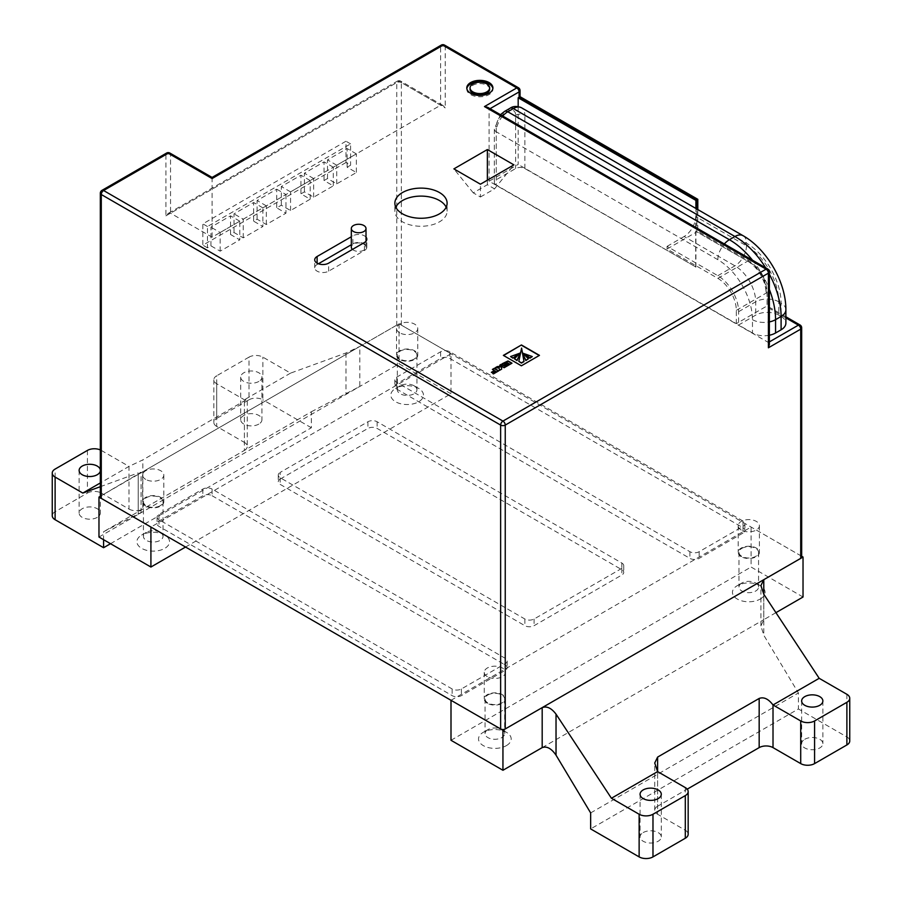 <?xml version="1.0" encoding="UTF-8"?>
<svg xmlns="http://www.w3.org/2000/svg" width="902" height="902" viewBox="0 0 902 902"><rect width="100%" height="100%" fill="white"/><g stroke="black" fill="none" stroke-linecap="round" stroke-linejoin="round"><path stroke-width="0.68" stroke-dasharray="4.51 3.38" d="M399.642 359.458A10.61 6.122 180 0 1 396.53 355.129A10.61 6.122 180 0 1 403.081 349.469A10.61 6.122 180 0 1 414.638 350.799A10.61 6.122 180 0 1 417.75 355.129A10.61 6.122 180 0 1 411.199 360.789A10.61 6.122 180 0 1 399.642 359.458M399.642 332.804A10.61 6.122 180 0 1 396.53 328.475A10.61 6.122 180 0 1 403.081 322.815A10.61 6.122 180 0 1 414.638 324.145A10.61 6.122 180 0 1 417.75 328.475A10.61 6.122 180 0 1 411.199 334.135A10.61 6.122 180 0 1 399.642 332.804M145.718 506.056A10.61 6.122 180 0 1 142.606 501.726A10.61 6.122 180 0 1 149.157 496.066A10.61 6.122 180 0 1 160.725 497.397A10.61 6.122 180 0 1 163.826 501.726A10.61 6.122 180 0 1 157.275 507.386A10.61 6.122 180 0 1 145.718 506.056M145.718 479.402A10.61 6.122 180 0 1 142.606 475.072A10.61 6.122 180 0 1 149.157 469.412A10.61 6.122 180 0 1 160.725 470.743A10.61 6.122 180 0 1 163.826 475.072A10.61 6.122 180 0 1 157.275 480.732A10.61 6.122 180 0 1 145.718 479.402M487.362 703.301A10.61 6.122 180 0 1 484.25 698.971A10.61 6.122 180 0 1 490.801 693.311A10.61 6.122 180 0 1 502.358 694.641A10.61 6.122 180 0 1 505.47 698.971A10.61 6.122 180 0 1 498.919 704.631A10.61 6.122 180 0 1 487.362 703.301M487.362 676.647A10.61 6.122 180 0 1 484.25 672.317A10.61 6.122 180 0 1 490.801 666.657A10.61 6.122 180 0 1 502.358 667.987A10.61 6.122 180 0 1 505.47 672.317A10.61 6.122 180 0 1 498.919 677.977A10.61 6.122 180 0 1 487.362 676.647M741.275 556.703A10.61 6.122 180 0 1 738.174 552.374A10.61 6.122 180 0 1 744.725 546.713A10.61 6.122 180 0 1 756.282 548.044A10.61 6.122 180 0 1 759.394 552.374A10.61 6.122 180 0 1 752.843 558.034A10.61 6.122 180 0 1 741.275 556.703M741.275 530.049A10.61 6.122 180 0 1 738.174 525.719A10.61 6.122 180 0 1 744.725 520.059A10.61 6.122 180 0 1 756.282 521.379A10.61 6.122 180 0 1 759.394 525.719A10.61 6.122 180 0 1 752.843 531.379A10.61 6.122 180 0 1 741.275 530.049M352.445 249.426A7.34 4.239 0 0 0 353.471 250.17A7.34 4.239 0 0 0 361.476 251.083A7.34 4.239 0 0 0 366.009 247.171A7.34 4.239 0 0 0 363.856 244.171A7.34 4.239 0 0 0 355.85 243.247A7.34 4.239 0 0 0 351.318 247.171M395.809 207.189A26.113 15.075 0 0 0 394.873 211.192A26.113 15.075 0 0 0 402.529 221.847A26.113 15.075 0 0 0 430.987 225.117A26.113 15.075 0 0 0 447.11 211.192A26.113 15.075 0 0 0 446.174 207.189M318.383 263.767L317.109 264.5A8.163 4.713 0 0 0 314.719 267.826A8.163 4.713 0 0 0 317.109 271.164A8.163 4.713 0 0 0 328.655 271.164L364.431 250.497A8.163 4.713 0 0 0 366.821 247.171A8.163 4.713 0 0 0 361.792 242.818A8.163 4.713 0 0 0 352.896 243.833L351.318 244.746M489.651 89.242A9.798 5.649 0 0 0 486.776 85.239A9.798 5.649 0 0 0 476.109 84.021A9.798 5.649 0 0 0 470.066 89.242M466.853 88.576A13.056 7.543 0 0 0 466.796 89.242A13.056 7.543 0 0 0 470.618 94.575A13.056 7.543 0 0 0 484.848 96.21A13.056 7.543 0 0 0 492.909 89.242A13.056 7.543 0 0 0 492.864 88.576M743.011 533.048L699.151 558.372A6.528 3.766 180 0 1 689.917 558.372L396.756 389.112A6.528 3.766 180 0 1 394.839 386.439A6.528 3.766 180 0 1 396.756 383.778L440.616 358.455A6.528 3.766 180 0 1 449.85 358.455L743.011 527.715A6.528 3.766 180 0 1 744.917 530.376A6.528 3.766 180 0 1 743.011 533.048L743.011 526.385L699.151 551.708A6.528 3.766 180 0 1 689.917 551.708L396.756 382.448A6.528 3.766 180 0 1 394.839 379.776A6.528 3.766 180 0 1 396.756 377.115L440.616 351.791A6.528 3.766 180 0 1 449.85 351.791L743.011 521.052A6.528 3.766 180 0 1 744.917 523.712A6.528 3.766 180 0 1 743.011 526.385M280.184 479.075L367.903 428.427A6.528 3.766 180 0 1 377.137 428.427L621.816 569.692A6.528 3.766 180 0 1 623.733 572.364A6.528 3.766 180 0 1 621.816 575.025L534.097 625.672A6.528 3.766 180 0 1 524.863 625.672L280.184 484.397A6.528 3.766 180 0 1 278.267 481.736A6.528 3.766 180 0 1 280.184 479.075L280.184 472.411L367.903 421.764A6.528 3.766 180 0 1 377.137 421.764L621.816 563.028A6.528 3.766 180 0 1 623.733 565.701A6.528 3.766 180 0 1 621.816 568.361L534.097 619.009A6.528 3.766 180 0 1 524.863 619.009L280.184 477.733A6.528 3.766 180 0 1 278.267 475.072A6.528 3.766 180 0 1 280.184 472.411M212.083 495.728L505.244 664.988A6.528 3.766 180 0 1 507.161 667.649A6.528 3.766 180 0 1 505.244 670.321L461.384 695.634A6.528 3.766 180 0 1 452.15 695.634L158.989 526.385A6.528 3.766 180 0 1 157.083 523.712A6.528 3.766 180 0 1 158.989 521.052L202.849 495.728A6.528 3.766 180 0 1 212.083 495.728L212.083 489.064L505.244 658.325A6.528 3.766 180 0 1 507.161 660.986A6.528 3.766 180 0 1 505.244 663.658L461.384 688.97A6.528 3.766 180 0 1 452.15 688.97L158.989 519.721A6.528 3.766 180 0 1 157.083 517.049A6.528 3.766 180 0 1 158.989 514.388L202.849 489.064A6.528 3.766 180 0 1 212.083 489.064M100.325 497.058A3.27 1.883 180 0 1 101.283 495.728L396.756 325.137A3.27 1.883 180 0 1 401.367 325.137L800.717 555.7A3.27 1.883 180 0 1 801.675 557.03M366.009 237.125A8.163 4.713 0 0 0 352.896 235.839L351.318 236.752M345.973 162.54L202.849 245.175L202.849 223.854L345.973 141.219L345.973 162.54L350.585 165.213L347.123 167.208L356.358 172.541L336.739 183.873L327.505 178.54L324.043 180.535L333.278 185.868L313.648 197.2L304.414 191.867L300.952 193.862L310.187 199.195L290.568 210.527L281.334 205.194L276.722 207.855L285.957 213.188L266.327 224.519L257.093 219.186L253.631 221.182L262.865 226.515L243.247 237.846L234.013 232.513L230.551 234.509L239.785 239.842L220.167 251.173L210.933 245.84L207.471 247.836L207.471 226.515L350.585 143.88L350.585 165.213M489.087 181.201L489.087 109.232L768.403 270.499L768.403 342.467L489.087 181.201L518.176 164.412L518.176 106.571M769.361 335.24A16.326 9.426 180 0 1 752.471 332.996L752.471 319.669A48.967 28.266 -120 0 0 717.845 259.697L496.247 131.76L496.247 185.068L736.314 323.671L766.091 306.477L800.717 326.468L800.717 555.7M496.247 185.068A6.528 3.766 180 0 1 494.33 182.396A6.528 3.766 180 0 1 496.247 179.735L515.64 168.539A6.528 3.766 180 0 1 524.863 168.539L695.916 267.026L518.176 164.412M752.471 332.996L738.625 325.002L755.707 315.136A16.326 9.426 180 0 1 778.787 315.136L778.787 301.809A45.709 26.383 -120 0 0 746.473 245.84L695.69 216.514A16.326 9.426 -60 0 1 684.144 236.504L734.927 265.831A29.383 16.958 60 0 1 755.707 301.809L755.707 315.136M524.863 168.539L524.863 115.23L746.473 243.168A48.967 28.266 60 0 1 781.098 303.151L781.098 316.478L778.787 315.136M781.098 316.478A16.326 9.426 180 0 1 785.879 323.142M736.314 323.671L736.314 310.344A26.113 15.075 -120 0 0 717.845 278.357L667.063 249.042L696.84 231.848L749.934 262.493A22.854 13.192 60 0 1 766.091 290.489L766.091 293.15A26.113 15.075 -120 0 0 747.623 261.163L696.84 231.848L696.84 208.993M695.916 267.026L695.916 208.463M695.69 267.161L695.69 216.514M667.063 249.042L667.063 246.37L717.845 275.696A29.383 16.958 60 0 1 738.625 311.675L738.625 325.002M667.063 246.37L684.144 236.504M769.361 341.914L768.403 342.467L769.361 344.575M487.734 107.349L489.087 109.232L490.045 108.68M101.283 495.728L101.283 191.867L165.912 154.546L165.912 215.849L168.223 213.413L170.534 213.188L212.083 237.181L440.616 105.241L442.916 105.466L445.227 107.902L445.227 46.6L519.101 89.242L519.101 97.236L696.84 199.861L696.84 231.848M502.515 363.844L502.955 364.363L506.349 362.401L507.646 363.145M506.225 365.975L506.687 366.516L511.738 363.326M504.782 364.803L505.255 365.333L508.345 363.551L509.382 364.149M499.979 365.31L501.704 366.573M501.377 368.016L502.414 366.979L504.15 367.982L505.842 366.742M495.739 367.757L499.178 368.32L499.652 370.553L501.613 369.155M492.988 373.653L493.428 374.172L498.716 370.846M491.59 372.447L491.996 372.954L495.029 371.207L496.134 371.838M492.627 369.549L494.397 370.835M503.598 355.523L521.401 366.065L539.238 355.501M532.27 356.831L523.622 353.742M528.414 359.064L522.281 352.829M524.006 361.601L521.604 348.352L518.819 361.601M520.544 352.829L514.411 359.064M519.214 353.742L510.555 356.831M212.083 237.181L212.083 178.54L440.616 46.6L440.616 105.241L399.056 81.248L170.534 213.188L170.534 154.546L212.083 178.54M350.585 143.88L345.973 141.219M207.471 226.515L202.849 223.854M207.471 247.836L202.849 245.175M327.505 178.54L327.505 159.88L347.123 148.548L347.123 167.208M304.414 191.867L304.414 173.207L324.043 161.875L324.043 180.535M281.334 205.194L281.334 186.534L300.952 175.202L300.952 193.862M257.093 219.186L257.093 200.526L276.722 189.195L276.722 207.855M234.013 232.513L234.013 213.853L253.631 202.522L253.631 221.182M210.933 245.84L210.933 227.18L230.551 215.849L230.551 234.509M313.648 197.2L313.648 178.54L333.278 167.208L333.278 185.868M333.278 167.208L324.043 161.875M313.648 178.54L304.414 173.207M290.568 210.527L290.568 191.867L310.187 180.535L310.187 199.195M310.187 180.535L300.952 175.202M290.568 191.867L281.334 186.534M266.327 224.519L266.327 205.859L285.957 194.528L276.722 189.195M266.327 205.859L257.093 200.526M285.957 194.528L285.957 213.188M220.167 251.173L220.167 232.513L210.933 227.18M220.167 232.513L239.785 221.182L239.785 239.842M239.785 221.182L230.551 215.849M243.247 237.846L243.247 219.186L234.013 213.853M243.247 219.186L262.865 207.855L262.865 226.515M262.865 207.855L253.631 202.522M336.739 183.873L336.739 165.213L356.358 153.881L356.358 172.541M356.358 153.881L347.123 148.548M336.739 165.213L327.505 159.88M480.428 196.997L494.533 188.868L487.362 184.718L473.257 192.859L480.428 196.997L480.428 184.2M473.257 192.859L453.886 168.877M487.362 184.718L487.362 180.197M494.533 188.868L513.903 164.874M760.318 599.018A16.326 9.426 -0 0 0 760.318 585.691A16.326 9.426 -0 0 0 737.238 585.691L737.238 585.691A16.326 9.426 -0 0 0 737.238 599.018A16.326 9.426 -0 0 0 760.318 599.018M741.861 583.019L737.238 585.691L741.85 583.019A9.798 5.649 180 0 1 755.707 583.019A9.798 5.649 180 0 1 758.571 587.022A9.798 5.649 180 0 1 755.707 591.024A9.798 5.649 180 0 1 745.029 592.242A9.798 5.649 180 0 1 738.986 587.022A9.798 5.649 180 0 1 741.85 583.019A9.798 5.649 180 0 1 741.861 583.019M506.405 745.616A16.326 9.426 -0 0 0 506.405 732.289A16.326 9.426 -0 0 0 483.314 732.289L483.314 732.289A16.326 9.426 -0 0 0 483.314 745.616A16.326 9.426 -0 0 0 506.405 745.616M487.937 729.628L483.314 732.289L487.937 729.628A9.798 5.649 180 0 1 501.783 729.628A9.798 5.649 180 0 1 504.658 733.619A9.798 5.649 180 0 1 501.783 737.622A9.798 5.649 180 0 1 491.116 738.851A9.798 5.649 180 0 1 485.062 733.619A9.798 5.649 180 0 1 487.937 729.628L487.937 729.628M741.861 548.371A9.798 5.649 180 0 1 752.527 547.142A9.798 5.649 180 0 1 758.571 552.374A9.798 5.649 180 0 1 755.707 556.365A9.798 5.649 180 0 1 745.029 557.594A9.798 5.649 180 0 1 738.986 552.374A9.798 5.649 180 0 1 741.861 548.371M487.937 694.968A9.798 5.649 180 0 1 498.603 693.751A9.798 5.649 180 0 1 504.658 698.971A9.798 5.649 180 0 1 501.783 702.974A9.798 5.649 180 0 1 491.116 704.191A9.798 5.649 180 0 1 485.062 698.971A9.798 5.649 180 0 1 487.937 694.968M643.171 832.58A10.61 6.122 180 0 1 654.739 831.249A10.61 6.122 180 0 1 661.29 836.909A10.61 6.122 180 0 1 658.178 841.239A10.61 6.122 180 0 1 646.61 842.569A10.61 6.122 180 0 1 640.07 836.909A10.61 6.122 180 0 1 643.171 832.58M804.764 739.29A10.61 6.122 180 0 1 816.321 737.96A10.61 6.122 180 0 1 822.872 743.62A10.61 6.122 180 0 1 819.76 747.95A10.61 6.122 180 0 1 808.203 749.28A10.61 6.122 180 0 1 801.652 743.62A10.61 6.122 180 0 1 804.764 739.29M451 700.302L751.084 527.05L751.084 567.031L803.028 597.011M451 740.283L751.084 567.031M775.934 612.661L763.78 619.674L760.916 625.887L763.78 635.222L798.405 692.973L798.405 708.972L590.652 828.915M542.181 747.611L763.78 619.674L763.78 594.204L763.78 635.222M590.652 812.916L798.405 692.973M846.888 694.303L846.888 736.957L798.405 708.972M846.888 736.957A9.798 5.649 180 0 1 849.752 740.948M657.603 806.253A9.798 5.649 0 0 0 654.728 810.255A9.798 5.649 0 0 0 657.603 814.258L657.603 771.605L657.603 806.253L687.211 789.16M685.306 787.593L685.306 830.246L657.603 814.258M685.306 830.246A9.798 5.649 180 0 1 688.17 834.249M801.675 556.252L751.084 527.05M146.293 532.383L141.682 535.044A16.326 9.426 0 0 0 141.682 548.371A16.326 9.426 0 0 0 164.762 548.371A16.326 9.426 0 0 0 164.762 535.044A16.326 9.426 0 0 0 141.682 535.044L146.293 532.383A9.798 5.649 180 0 1 160.15 532.383A9.798 5.649 180 0 1 163.014 536.374A9.798 5.649 180 0 1 160.139 540.377A9.798 5.649 180 0 1 149.473 541.606A9.798 5.649 180 0 1 143.429 536.374A9.798 5.649 180 0 1 146.293 532.383M400.217 385.774L395.595 388.446A16.326 9.426 0 0 0 395.595 401.773A16.326 9.426 0 0 0 418.686 401.773A16.326 9.426 0 0 0 418.686 388.446A16.326 9.426 0 0 0 395.595 388.446L400.217 385.774A9.798 5.649 180 0 1 414.063 385.774A9.798 5.649 180 0 1 416.938 389.777A9.798 5.649 180 0 1 414.063 393.779A9.798 5.649 180 0 1 403.397 394.997A9.798 5.649 180 0 1 397.342 389.777A9.798 5.649 180 0 1 400.217 385.774M160.139 505.729A9.798 5.649 180 0 1 149.473 506.947A9.798 5.649 180 0 1 143.429 501.726A9.798 5.649 180 0 1 146.293 497.724A9.798 5.649 180 0 1 156.971 496.506A9.798 5.649 180 0 1 163.014 501.726A9.798 5.649 180 0 1 160.139 505.729M414.063 359.12A9.798 5.649 180 0 1 403.397 360.349A9.798 5.649 180 0 1 397.342 355.129A9.798 5.649 180 0 1 400.217 351.126A9.798 5.649 180 0 1 410.884 349.897A9.798 5.649 180 0 1 416.938 355.129A9.798 5.649 180 0 1 414.063 359.12M258.829 424.098A10.61 6.122 180 0 1 247.261 425.428A10.61 6.122 180 0 1 240.71 419.768A10.61 6.122 180 0 1 243.822 415.439A10.61 6.122 180 0 1 255.39 414.108A10.61 6.122 180 0 1 261.93 419.768A10.61 6.122 180 0 1 258.829 424.098M258.829 381.445A10.61 6.122 180 0 1 247.261 382.775A10.61 6.122 180 0 1 240.71 377.115A10.61 6.122 180 0 1 243.822 372.785A10.61 6.122 180 0 1 255.39 371.455A10.61 6.122 180 0 1 261.93 377.115A10.61 6.122 180 0 1 258.829 381.445M97.236 517.387A10.61 6.122 180 0 1 85.679 518.718A10.61 6.122 180 0 1 79.128 513.058A10.61 6.122 180 0 1 82.24 508.728A10.61 6.122 180 0 1 93.797 507.398A10.61 6.122 180 0 1 100.347 513.058A10.61 6.122 180 0 1 97.236 517.387M185.541 547.04L451 393.779L451 353.798L399.056 323.807L359.819 346.458L345.973 352.975L290.568 373.124L262.865 357.124A9.798 5.649 0 0 0 249.02 357.124L249.02 399.778L216.694 418.427L216.694 375.784A9.798 5.649 0 0 0 213.83 379.787A9.798 5.649 0 0 0 216.694 383.778L244.397 399.778L247.272 399.169L142.832 459.896L128.986 466.413L100.325 482.953M249.02 357.124L216.694 375.784M290.568 373.124L244.397 399.778L244.397 442.42A9.798 5.649 0 0 1 247.272 446.422L247.272 399.169M451 353.798L150.916 527.05M98.972 537.04L138.22 514.388C141.952 512.201 141.952 512.054 138.22 513.948L103.595 531.718L103.595 539.712M451 393.779L399.056 363.788L138.22 514.388C141.952 512.201 141.952 512.054 138.22 513.948L138.22 472.93L141.084 472.31L100.325 496.28M110.518 543.703L311.348 427.762L311.348 411.763L103.595 531.718M311.348 411.763L359.819 386.451L359.819 346.458L138.22 474.407L138.22 514.388M52.248 515.718A9.798 5.649 180 0 1 55.112 511.727L55.112 469.074M87.426 450.414L87.426 493.067L55.112 511.727M87.426 493.067A9.798 5.649 180 0 1 101.283 493.067L101.283 450.414A9.798 5.649 0 0 0 100.325 449.929M101.283 450.414L128.986 466.413L128.986 509.055L101.283 493.067M128.986 509.055A9.798 5.649 0 0 0 142.832 509.055L142.832 459.896M244.397 401.255L244.397 450.414L142.832 509.055M244.397 450.414A9.798 5.649 0 0 0 247.272 446.422M216.694 383.778L216.694 426.432L244.397 442.42M216.694 426.432A9.798 5.649 180 0 1 213.83 422.429A9.798 5.649 180 0 1 216.694 418.427M249.02 399.778A9.798 5.649 180 0 1 262.865 399.778L262.865 357.124M311.348 427.762L262.865 399.778M100.325 469.998A10.61 6.122 180 0 1 100.347 470.404A10.61 6.122 180 0 1 100.325 470.821M100.325 486.697L138.22 472.93M399.056 323.807L399.056 363.788M328.655 271.164L328.655 263.159M769.361 274.174A65.294 37.692 -120 0 0 765.685 267.826M752.493 260.204A65.294 37.692 60 0 1 769.361 289.407M165.912 215.849L396.756 82.578L396.756 325.137M401.367 325.137L401.367 82.578L445.227 107.902M785.879 317.899L766.091 306.477M717.845 278.357L747.623 261.163A3.27 1.883 -60 0 1 749.258 261.005A3.27 1.883 -60 0 1 749.934 262.493M736.314 310.344L766.091 293.15A3.27 1.883 -0 0 0 767.05 291.82A3.27 1.883 -0 0 0 766.091 290.489M496.247 179.735L496.247 126.427A9.798 5.649 -60 0 1 503.169 114.43L508.705 111.228A9.798 5.649 -60 0 1 515.64 115.23L515.64 168.539M785.879 309.814A16.326 9.426 0 0 0 781.098 303.151M743.09 235.704A16.326 9.426 -60 0 1 746.473 243.168M515.64 115.23A6.528 3.766 0 0 1 524.863 115.23A16.326 9.426 120 0 0 521.491 107.755M752.471 319.669A16.326 9.426 0 0 0 769.361 321.913M717.845 259.697A16.326 9.426 -60 0 1 724.351 243.957M502.741 116.008A16.326 9.426 120 0 0 496.247 131.76A6.528 3.766 180 0 1 494.33 129.087A6.528 3.766 180 0 1 496.247 126.427M738.625 311.675L755.707 301.809A16.326 9.426 0 0 1 778.787 301.809M717.845 275.696L734.927 265.831A16.326 9.426 -60 0 0 746.473 245.84M510.058 108.24A6.528 3.766 -120 0 0 508.705 111.228M504.522 111.442A6.528 3.766 -120 0 0 503.169 114.43M101.96 190.367A3.27 1.883 60 0 0 101.283 191.867A3.27 1.883 0 0 0 100.325 193.197M767.726 268.999A3.27 1.883 -60 0 1 768.403 270.499A3.27 1.883 180 0 1 769.361 271.829M166.588 153.047A3.27 1.883 -120 0 0 165.912 154.546A3.27 1.883 180 0 1 170.534 154.546A3.27 1.883 -60 0 0 169.858 153.047M442.916 105.466L400.691 81.09A3.27 3.27 0 0 0 397.432 81.09A3.27 1.883 60 0 0 396.756 82.578A3.27 1.883 180 0 1 401.367 82.578A3.27 1.883 120 0 0 400.691 81.09A3.27 1.883 120 0 0 399.056 81.248A3.27 1.883 60 0 0 397.432 81.09L168.223 213.413M801.675 327.798A3.27 1.883 0 0 0 800.717 326.468A3.27 1.883 -60 0 0 800.04 324.979M441.292 45.1A3.27 1.883 60 0 0 440.616 46.6A3.27 1.883 180 0 1 445.227 46.6A3.27 1.883 120 0 0 444.551 45.1M520.048 90.572A3.27 1.883 180 0 0 519.101 89.242A3.27 1.883 120 0 0 518.424 87.742M364.431 250.497L364.431 242.503M352.896 243.833L352.896 235.839M317.109 264.5L317.109 263.159M202.849 489.064L202.849 495.728M158.989 514.388L158.989 521.052M158.989 519.721L158.989 526.385M452.15 688.97L452.15 695.634M461.384 688.97L461.384 695.634M505.244 663.658L505.244 670.321M505.244 658.325L505.244 664.988M280.184 477.733L280.184 484.397M524.863 619.009L524.863 625.672M534.097 619.009L534.097 625.672M621.816 568.361L621.816 575.025M621.816 563.028L621.816 569.692M377.137 421.764L377.137 428.427M367.903 421.764L367.903 428.427M743.011 521.052L743.011 527.715M449.85 351.791L449.85 358.455M440.616 351.791L440.616 358.455M396.756 377.115L396.756 383.778M396.756 382.448L396.756 389.112M689.917 551.708L689.917 558.372M699.151 551.708L699.151 558.372M345.973 352.975L345.973 393.994M396.53 328.475L396.53 355.129M142.606 475.072L142.606 501.726M484.25 672.317L484.25 698.971M738.174 525.719L738.174 552.374M366.009 241.229L366.009 247.171M394.873 211.192L394.873 203.187M466.796 89.242L466.796 87.911M500.452 114.689L494.33 129.087L494.33 182.396M697.798 209.546L697.798 231.295L749.258 261.005C760.127 268.424 766.057 278.695 767.05 291.82L767.05 305.925L785.879 316.794M492.909 89.242L492.909 87.911M366.821 247.171L366.821 239.177M314.719 267.826L314.719 259.832M447.11 211.192L447.11 203.187M759.394 525.719L759.394 552.374M505.47 672.317L505.47 698.971M163.826 475.072L163.826 501.726M417.75 328.475L417.75 355.129M157.083 517.049L157.083 523.712M507.161 660.986L507.161 667.649M278.267 475.072L278.267 481.736M623.733 565.701L623.733 572.364M744.917 523.712L744.917 530.376M394.839 379.776L394.839 386.439M755.707 583.019L760.318 585.691M501.783 729.628L506.405 732.289M758.571 552.374L758.571 587.022M504.658 698.971L504.658 733.619M661.29 794.256L661.29 836.909M822.872 700.967L822.872 743.62M801.652 700.967L801.652 743.62M640.07 794.256L640.07 836.909M760.916 625.887L760.916 585.601M654.728 810.255L654.728 763.002M485.062 698.971L485.062 733.619M738.986 552.374L738.986 587.022M143.429 501.726L143.429 536.374M397.342 355.129L397.342 389.777M240.71 377.115L240.71 419.768M79.128 470.404L79.128 513.058M100.347 470.404L100.347 513.058M261.93 377.115L261.93 419.768M141.084 512.607L141.084 472.31M213.83 379.787L213.83 422.429M416.938 355.129L416.938 389.777M163.014 501.726L163.014 536.374M414.063 385.774L418.686 388.446M160.15 532.383L164.762 535.044"/><path stroke-width="1.35" d="M363.856 225.511A7.34 4.239 180 0 1 366.009 228.51A7.34 4.239 180 0 1 361.476 232.434A7.34 4.239 180 0 1 353.471 231.51A7.34 4.239 180 0 1 351.318 228.51A7.34 4.239 180 0 1 355.85 224.598A7.34 4.239 180 0 1 363.856 225.511M439.454 192.532A26.113 15.075 0 0 0 410.996 189.262A26.113 15.075 0 0 0 394.873 203.187A26.113 15.075 0 0 0 402.529 213.853A26.113 15.075 0 0 0 430.987 217.123A26.113 15.075 0 0 0 447.11 203.187A26.113 15.075 0 0 0 439.454 192.532M446.174 207.189A26.113 15.075 0 0 0 439.454 200.526A26.113 15.075 0 0 0 395.809 207.189M351.318 236.752L317.109 256.495A8.163 4.713 0 0 0 314.719 259.832A8.163 4.713 0 0 0 317.109 263.159A8.163 4.713 0 0 0 328.655 263.159L364.431 242.503A8.163 4.713 0 0 0 366.821 239.177A8.163 4.713 0 0 0 366.009 237.125M470.066 87.911L470.066 89.242A9.798 5.649 0 0 0 472.93 93.244A9.798 5.649 0 0 0 483.607 94.462A9.798 5.649 0 0 0 489.651 89.242L489.651 87.911A9.798 5.649 0 0 0 486.776 83.909A9.798 5.649 0 0 0 476.109 82.68A9.798 5.649 0 0 0 470.066 87.911A9.798 5.649 0 0 0 472.93 91.903A9.798 5.649 0 0 0 483.607 93.131A9.798 5.649 0 0 0 489.651 87.911M489.087 82.578A13.056 7.543 0 0 0 474.858 80.943A13.056 7.543 0 0 0 466.796 87.911A13.056 7.543 0 0 0 470.618 93.244A13.056 7.543 0 0 0 484.848 94.879A13.056 7.543 0 0 0 492.909 87.911A13.056 7.543 0 0 0 489.087 82.578M492.864 88.576A13.056 7.543 0 0 0 489.087 83.909A13.056 7.543 0 0 0 475.399 82.161A13.056 7.543 0 0 0 466.853 88.576M695.916 208.463L695.916 200.391L696.84 199.861L519.101 97.236L519.101 91.903L490.045 108.68M695.916 200.391L518.176 97.777L519.101 97.236M769.361 289.407A65.294 37.692 60 0 1 775.562 319.669L775.562 332.996L781.098 329.805L781.098 316.478A65.294 37.692 -120 0 0 769.361 274.174M505.244 728.951L800.717 558.372L800.717 329.14L768.403 347.789L768.403 273.159L505.244 425.09L505.244 728.951A3.27 1.883 180 0 1 500.633 728.951L500.633 425.09L101.283 194.528L101.283 498.389L500.633 728.951M101.283 498.389A3.27 1.883 180 0 1 100.325 497.058L100.325 193.197A3.27 1.883 0 0 0 101.283 194.528A3.27 1.883 -60 0 1 103.595 190.525L502.944 421.087L766.091 269.157L484.475 106.571L487.734 107.349L767.726 268.999A3.27 1.883 -60 0 0 766.091 269.157A3.27 1.883 60 0 1 768.403 273.159A3.27 1.883 180 0 0 769.361 271.829A3.27 3.27 0 0 0 767.726 268.999M769.361 341.914L798.405 325.137A3.27 1.883 60 0 1 800.717 329.14A3.27 1.883 0 0 0 801.675 327.798L801.675 557.03A3.27 1.883 180 0 1 800.717 558.372M480.428 184.2L513.903 164.874L487.362 149.552L453.886 168.877L480.428 184.2M521.435 344.959L503.361 355.388L521.401 365.795L539.464 355.365L521.435 344.959L503.598 355.523M498.716 370.846L494.319 368.309L492.402 369.414L494.397 370.564L491.364 372.323L495.029 370.936L496.134 371.568L492.763 373.518L493.428 373.902L498.716 370.846M501.704 366.302L497.329 366.573L495.333 367.723L499.054 367.982L499.652 370.294L501.67 369.132L501.512 367.227L502.414 366.708L504.15 367.712L506.067 366.607L501.23 364.318L499.753 365.175L501.704 366.302L501.185 366.595M501.613 369.155L501.512 367.227M507.646 362.886L504.556 364.667L505.255 365.073L508.345 363.292L509.382 363.889L505.988 365.84L506.687 366.246L511.975 363.19L508.751 361.33A2.819 1.624 0 0 0 507.916 361.003L502.29 363.709L502.955 364.092L506.349 362.13L507.646 363.145L504.782 364.803M518.176 106.571L518.176 97.777M769.361 321.913A16.326 9.426 0 0 0 775.562 319.669L781.098 316.478A16.326 9.426 0 0 0 785.879 309.814L785.879 323.142A16.326 9.426 180 0 1 781.098 329.805M775.562 332.996A16.326 9.426 180 0 1 769.361 335.24M769.361 271.829L769.361 344.575L768.403 347.789M511.738 363.326L508.751 361.601A2.819 1.624 0 0 0 507.916 361.274L502.515 363.844M509.382 363.889L506.225 365.975M505.842 366.742L501.23 364.588L499.979 365.31M501.185 366.866L497.329 366.843L495.739 367.757M496.134 371.568L492.988 373.653M494.397 370.564L491.59 372.447M498.479 370.981L494.319 368.58L492.627 369.549M539.238 355.501L521.435 345.218M523.622 353.742L530.004 358.139L532.27 356.561L523.645 353.46L530.004 357.88L532.27 356.561M522.281 352.84L525.821 360.552L528.414 358.793L522.303 352.535L525.821 360.293L528.414 358.793M518.819 361.341L521.412 363.1L524.006 361.601L521.604 348.093L518.819 361.341L521.412 362.829L524.006 361.341M514.411 358.793L517.004 360.552L520.522 352.535L514.411 358.793L517.004 360.293L520.544 352.84M512.832 358.139L519.157 353.437L510.555 356.561L512.832 358.139L519.214 353.742M510.555 356.561L512.832 357.88M484.475 106.571L516.79 87.911L442.916 45.258L212.083 178.54L168.223 153.216L103.595 190.525A3.27 1.883 60 0 0 101.96 190.367A3.27 3.27 0 0 0 100.325 193.197M351.318 244.746L318.383 263.767M351.318 228.51L351.318 247.171A7.34 4.239 0 0 0 352.445 249.426M487.362 180.197L487.362 149.552M643.171 789.927A10.61 6.122 180 0 1 654.739 788.607A10.61 6.122 180 0 1 661.29 794.256A10.61 6.122 180 0 1 658.178 798.597A10.61 6.122 180 0 1 646.61 799.916A10.61 6.122 180 0 1 640.07 794.256A10.61 6.122 180 0 1 643.171 789.927M804.764 696.637A10.61 6.122 180 0 1 816.321 695.307A10.61 6.122 180 0 1 822.872 700.967A10.61 6.122 180 0 1 819.76 705.296A10.61 6.122 180 0 1 808.203 706.627A10.61 6.122 180 0 1 801.652 700.967A10.61 6.122 180 0 1 804.764 696.637M502.944 730.293L502.944 770.274L451 740.283L451 700.302L502.944 730.293L542.181 707.63C546.792 705.894 551.415 708.059 556.027 714.147L611.432 798.259L639.135 814.247A9.798 5.649 0 0 0 652.98 814.247L652.98 856.9L685.306 838.24L685.306 795.598A9.798 5.649 0 0 0 688.17 791.595A9.798 5.649 0 0 0 685.306 787.593L657.603 771.605L654.728 763.002L657.603 757.094L759.168 698.452C763.78 696.705 768.403 698.881 773.014 704.969L819.185 678.315L763.78 594.204L760.916 585.601L763.78 579.693L803.028 557.03L801.675 556.252M652.98 814.247L685.306 795.598M611.432 798.259L657.603 771.605L657.603 757.094M803.028 557.03L803.028 597.011L775.934 612.661M502.944 770.274L542.181 747.611L542.181 707.63L763.78 579.693L763.78 594.204M652.98 856.9A9.798 5.649 180 0 1 639.135 856.9L590.652 828.915L590.652 812.916L556.027 755.166C551.415 748.457 546.792 745.943 542.181 747.611M849.752 698.306L849.752 740.948A9.798 5.649 180 0 1 846.888 744.951L846.888 702.297A9.798 5.649 0 0 0 849.752 698.306A9.798 5.649 0 0 0 846.888 694.303L819.185 678.315M814.574 763.611A9.798 5.649 180 0 1 800.717 763.611L773.014 747.611L773.014 704.969L800.717 720.957A9.798 5.649 0 0 0 814.574 720.957L814.574 763.611L846.888 744.951M773.014 747.611A9.798 5.649 0 0 0 759.168 747.611L759.168 698.452M687.211 789.16L759.168 747.611M688.17 791.595L688.17 834.249A9.798 5.649 180 0 1 685.306 838.24M814.574 720.957L846.888 702.297M100.325 470.821A10.61 6.122 180 0 1 97.236 474.734A10.61 6.122 180 0 1 85.679 476.064A10.61 6.122 180 0 1 79.128 470.404A10.61 6.122 180 0 1 82.24 466.075A10.61 6.122 180 0 1 93.47 464.677A10.61 6.122 180 0 1 100.325 469.998M150.916 527.05L150.916 567.031L98.972 537.04L98.972 497.058L150.916 527.05M185.541 547.04L150.916 567.031M103.595 539.712L103.595 547.706L110.518 543.703M100.325 449.929A9.798 5.649 0 0 0 87.426 450.414L55.112 469.074A9.798 5.649 0 0 0 52.248 473.076A9.798 5.649 0 0 0 55.112 477.068L55.112 519.721L103.595 547.706M55.112 519.721A9.798 5.649 180 0 1 52.248 515.718L52.248 473.076M55.112 477.068L82.815 493.067L100.325 486.697M100.325 482.953L82.815 493.067M100.325 496.28L98.972 497.058M765.685 267.826A65.294 37.692 -120 0 0 734.927 236.504L513.328 108.567L507.781 111.769L729.391 239.706L734.927 236.504A16.326 9.426 -60 0 1 743.09 235.704L521.491 107.755A16.326 9.426 120 0 0 513.328 108.567A6.528 3.766 -120 0 0 510.058 108.24C513.046 106.075 516.857 105.917 521.491 107.755M724.351 243.957A16.326 9.426 -60 0 1 729.391 239.706A65.294 37.692 60 0 1 752.493 260.204M801.675 327.798A3.27 3.27 0 0 0 800.04 324.979A3.27 1.883 -60 0 0 798.405 325.137L785.879 317.899M696.84 208.993L696.84 199.861M510.058 108.24L504.522 111.442A6.528 3.766 -120 0 1 507.781 111.769A16.326 9.426 120 0 0 502.741 116.008M500.633 425.09A3.27 1.883 0 0 0 505.244 425.09A3.27 1.883 60 0 0 502.944 421.087A3.27 1.883 -60 0 0 500.633 425.09M441.292 45.1A3.27 1.883 60 0 1 442.916 45.258A3.27 1.883 120 0 1 444.551 45.1A3.27 3.27 0 0 0 441.292 45.1L212.083 177.435L169.858 153.047A3.27 1.883 -60 0 0 168.223 153.216A3.27 1.883 -120 0 0 166.588 153.047L101.96 190.367M516.79 87.911A3.27 1.883 60 0 1 519.101 91.903A3.27 1.883 180 0 0 520.048 90.572A3.27 3.27 0 0 0 518.424 87.742A3.27 1.883 120 0 0 516.79 87.911M317.109 263.159L317.109 256.495M639.135 856.9L639.135 814.247M556.027 714.147L556.027 755.166M800.717 763.611L800.717 720.957M366.009 228.51L366.009 241.229M785.879 309.814C786.116 282.371 766.971 249.211 743.09 235.704M504.522 111.442L500.452 114.689M444.551 45.1L518.424 87.742M785.879 316.794L800.04 324.979M520.048 90.572L520.048 96.683L697.798 199.308L697.798 209.546M169.858 153.047A3.27 3.27 0 0 0 166.588 153.047"/></g></svg>
